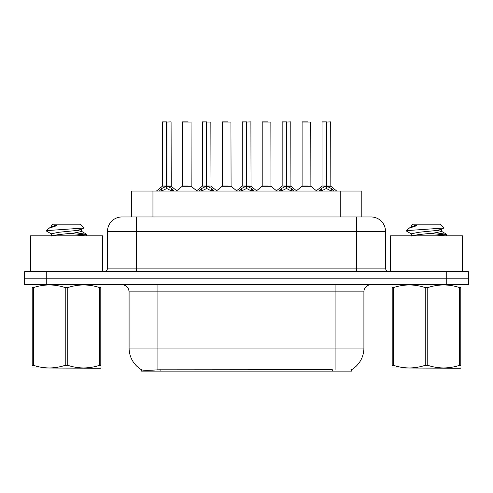 <?xml version="1.0" encoding="UTF-8"?>
<svg xmlns="http://www.w3.org/2000/svg" width="493" height="493" viewBox="0 0 493 493"><rect width="100%" height="100%" fill="white"/><g stroke="black" fill="none" stroke-linecap="round" stroke-linejoin="round"><path stroke-width="0.74" d="M131.335 216.969L131.335 191.037L361.807 191.037L361.807 216.969M351.737 369.639L351.737 371.112L141.411 371.112L141.411 369.725M129.092 348.064L157.902 348.064L157.902 291.881L129.092 291.881L129.092 348.064A25.211 25.211 0 0 0 141.553 369.812C143.42 370.533 148.868 370.533 157.902 369.812L332.214 369.682M351.447 369.812A25.211 25.211 0 0 0 363.908 348.064L363.908 291.881A7.204 7.204 0 0 1 371.112 284.677M46.256 271.711L468.35 271.711L468.35 278.194L24.65 278.194L24.65 284.677L46.256 284.677L46.256 278.194L24.65 278.194L24.65 271.711L46.256 271.711L46.256 278.194L468.35 278.194L468.35 284.677L46.256 284.677M122.11 216.969L371.112 216.969A14.408 14.408 0 0 1 385.514 231.371L385.514 268.106C385.729 270.293 386.931 271.495 389.119 271.711M121.888 216.969A14.408 14.408 0 0 0 107.486 231.371L107.486 268.106A3.599 3.599 0 0 1 103.881 271.711M127.262 216.969L126.935 216.969M159.387 191.037L161.852 188.437L166.572 186.052L166.572 188.566L166.825 121.888L162.585 121.888L166.702 121.888L166.702 185.997L171.675 188.437L174.14 191.037M166.579 121.888L162.444 122.036L162.444 185.997L166.572 186.052M166.954 186.052L166.954 188.566L166.825 185.997L171.083 185.997L166.954 186.003M170.942 121.888L166.954 122.036L166.954 185.997M171.083 122.036L171.219 186.28L167.429 186.28M166.572 122.036L166.825 185.997M166.702 121.888L165.321 121.888M171.663 191.044L166.954 188.566M166.572 188.566L162.548 190.557M187.808 185.997L186.527 185.997M182.392 122.036L191.037 122.036L191.167 186.28L182.262 186.28L186.718 185.997L182.392 185.997L182.392 122.036L191.037 122.036M188.153 121.888L182.539 121.888M199.289 191.037L201.76 188.437L206.481 186.052L206.481 188.566L206.733 121.888L202.487 121.888L206.604 121.888L206.604 185.997L211.577 188.437L214.048 191.037M206.487 121.888L202.346 122.036L202.346 185.997L206.481 186.052M206.857 186.052L206.857 188.566L206.733 185.997L210.992 185.997L210.844 121.888M206.857 186.003L210.986 185.997L207.331 186.28M210.992 122.036L206.857 122.036L206.857 185.997M206.481 122.036L206.733 185.997M206.604 121.888L205.23 121.888M211.565 191.044L206.857 188.566M206.481 188.566L202.457 190.557M239.191 191.037L241.662 188.437L246.383 186.052L246.383 188.566L246.636 121.888L242.396 121.888L246.506 121.888L246.506 185.997L251.479 188.437L253.95 191.037M246.389 121.888L242.248 122.036L242.248 185.997L246.383 186.052M246.759 186.052L246.759 188.566L246.636 185.997L250.894 185.997L246.759 186.003M250.752 121.888L246.759 122.036L246.759 185.997M250.894 122.036L251.023 186.28L247.233 186.28M246.383 122.036L246.636 185.997M246.506 121.888L245.132 121.888M251.473 191.044L246.759 188.566M246.383 188.566L242.359 190.557M279.1 191.037L281.565 188.437L286.285 186.052L286.285 188.566L286.538 121.888L282.298 121.888L286.415 121.888L286.415 185.997L291.388 188.437L293.853 191.037M286.291 121.888L282.156 122.036L282.156 185.997L286.285 186.052M286.667 186.052L286.667 188.566L286.538 185.997L290.796 185.997L286.667 186.003M290.654 121.888L286.667 122.036L286.667 185.997M290.796 122.036L290.932 186.28L287.142 186.28M286.285 122.036L286.538 185.997M286.415 121.888L285.034 121.888M291.375 191.044L286.667 188.566M286.285 188.566L282.261 190.557M319.002 191.037L321.473 188.437L326.193 186.052L326.193 188.566L326.446 121.888L322.2 121.888L326.317 121.888L326.317 185.997L331.29 188.437L333.761 191.037M326.2 121.888L322.058 122.036L322.058 185.997L326.193 186.052M326.569 186.052L326.569 188.566L326.446 185.997L330.704 185.997L326.569 186.003M330.556 121.888L326.569 122.036L326.569 185.997M330.704 122.036L330.834 186.28L327.044 186.28M326.193 122.036L326.446 185.997M326.317 121.888L324.942 121.888M331.278 191.044L326.569 188.566M326.193 188.566L322.169 190.557M227.711 185.997L226.429 185.997M222.3 122.036L230.94 122.036L231.075 186.28L222.164 186.28L226.62 185.997L222.3 185.997L222.3 122.036L230.94 122.036M228.062 121.888L222.442 121.888M267.613 185.997L266.337 185.997M262.202 122.036L270.848 122.036L270.977 186.28L262.073 186.28L266.522 185.997L262.202 185.997L262.202 122.036L270.848 122.036M267.964 121.888L262.344 121.888M307.521 185.997L306.239 185.997M302.104 122.036L310.75 122.036L310.88 186.28L301.975 186.28L306.43 185.997L302.11 185.997L302.104 122.036L310.75 122.036M307.866 121.888L302.252 121.888M102.513 271.711L102.513 235.839L30.486 235.839L30.486 271.711M462.514 271.711L462.514 235.839L390.487 235.839L390.487 271.711M100.8 367.852L100.35 368.228L32.193 367.969M100.8 365.788L100.8 365.319C100.8 368.807 100.8 368.807 100.8 365.319L99.531 365.319L99.531 287.585C88.986 284.097 78.399 284.097 67.775 287.585L65.224 287.585C54.686 284.097 44.099 284.097 33.469 287.585L32.193 287.585C32.193 284.097 32.193 284.097 32.193 287.585L32.193 287.117M67.775 287.585L67.775 365.319C78.313 368.807 88.9 368.807 99.531 365.319M67.775 365.319L65.224 365.319L65.224 287.585M100.8 287.117L100.8 287.585C100.8 284.097 100.8 284.097 100.8 287.585L99.531 287.585M100.8 285.009L100.35 284.677M77.185 235.839L84.118 235.093L86.626 234.366L76.119 232.807M86.478 235.666L86.626 234.366M85.172 234.908L70.246 233.479M51.525 234.015L46.521 231.094L46.897 230.595L46.373 230.934M51.327 236.079L51.327 233.793L58.913 232.265L74.086 230.742L81.474 229.442L83.952 227.902L80.223 224.173L52.776 224.173L51.543 225.621M83.902 228.025L46.897 230.595M46.373 230.576L48.838 228.277L56.941 225.621L54.575 225.621M32.643 284.677L32.193 285.053M100.8 287.585L100.8 365.319M33.469 287.585L33.469 365.319L32.193 365.319L32.193 287.585M33.469 365.319C44.013 368.807 54.594 368.807 65.224 365.319M32.193 365.319C32.193 368.807 32.193 368.807 32.193 365.319M81.474 229.442L81.672 231.507L77.327 230.36M51.549 235.839L58.913 234.551L74.086 233.029L81.672 231.507M48.838 228.277L51.525 226.706L56.941 225.621M460.807 367.852L460.357 368.228L392.2 367.969M460.807 365.788L460.807 365.319C460.807 368.807 460.807 368.807 460.807 365.319L459.531 365.319L459.531 287.585C448.987 284.097 438.406 284.097 427.776 287.585L425.225 287.585C414.687 284.097 404.1 284.097 393.469 287.585L392.2 287.585C392.2 284.097 392.2 284.097 392.2 287.585L392.2 287.117M427.776 287.585L427.776 365.319C438.314 368.807 448.901 368.807 459.531 365.319M427.776 365.319L425.225 365.319L425.225 287.585M460.807 287.117L460.807 287.585C460.807 284.097 460.807 284.097 460.807 287.585L459.531 287.585M460.807 285.009L460.357 284.677M437.186 235.839L444.119 235.093L446.627 234.366L436.12 232.807M446.479 235.666L446.627 234.366M445.173 234.908L430.247 233.479M411.526 234.015L406.522 231.094L406.904 230.595L406.374 230.934M411.328 236.079L411.328 233.793L418.914 232.265L434.086 230.742L441.475 229.442L443.953 227.902L440.224 224.173L412.777 224.173L411.544 225.621M443.903 228.025L406.904 230.595M406.374 230.576L408.839 228.277L416.942 225.621L414.576 225.621M392.65 284.677L392.2 285.053M460.807 287.585L460.807 365.319M393.469 287.585L393.469 365.319L392.2 365.319L392.2 287.585M393.469 365.319C404.013 368.807 414.601 368.807 425.225 365.319M392.2 365.319C392.2 368.807 392.2 368.807 392.2 365.319M441.475 229.442L441.673 231.507L437.328 230.36M411.556 235.839L418.914 234.551L434.086 233.029L441.673 231.507M408.839 228.277L411.526 226.706L416.942 225.621M332.288 371.112L332.288 369.682M160.86 371.112L160.86 369.682M152.947 216.969L152.947 191.037M340.201 216.969L340.201 191.037M335.098 284.677L335.098 291.881L157.902 291.881L157.902 284.677M363.908 291.881L335.098 291.881L335.098 348.064L363.908 348.064M335.098 369.812L335.098 348.064L157.902 348.064L157.902 369.812M446.744 284.677L446.744 271.711M385.514 231.371L107.486 231.371M136.296 271.711L136.296 216.969M107.486 268.106L385.514 268.106M356.704 216.969L356.704 271.711M166.098 186.28L162.444 185.997L166.572 186.003M171.675 188.437L171.675 191.037M172.427 189.096L172.427 191.037M161.852 188.437L161.852 191.037M161.1 189.096L161.1 191.037M206.006 186.28L202.346 185.997L206.481 186.003M211.577 188.437L211.577 191.037M212.335 189.096L212.335 191.037M201.76 188.437L201.76 191.037M201.002 189.096L201.002 191.037M245.908 186.28L242.254 185.997L246.383 186.003M251.479 188.437L251.479 191.037M252.237 189.096L252.237 191.037M241.662 188.437L241.662 191.037M240.904 189.096L240.904 191.037M285.811 186.28L282.156 185.997L286.285 186.003M291.388 188.437L291.388 191.037M292.139 189.096L292.139 191.037M281.565 188.437L281.565 191.037M280.813 189.096L280.813 191.037M325.719 186.28L322.058 185.997L326.193 186.003M331.29 188.437L331.29 191.037M332.048 189.096L332.048 191.037M321.473 188.437L321.473 191.037M320.715 189.096L320.715 191.037M129.092 291.881C128.667 287.505 126.263 285.102 121.888 284.677M162.308 186.28L156.435 191.037M171.219 186.28L177.092 191.037M182.262 186.28L176.74 190.754M191.167 186.28L196.695 190.754M202.216 186.28L196.343 191.037M211.121 186.28L216.994 191.037M242.118 186.28L236.246 191.037M251.023 186.28L256.902 191.037M282.021 186.28L276.148 191.037M290.932 186.28L296.804 191.037M321.929 186.28L316.05 191.037M330.834 186.28L336.707 191.037M222.164 186.28L216.643 190.754M231.075 186.28L236.597 190.754M262.073 186.28L256.551 190.754M270.977 186.28L276.499 190.754M301.975 186.28L296.453 190.754M310.88 186.28L316.407 190.754M51.327 225.621L51.327 226.928M81.474 231.285L86.478 234.2M411.328 225.621L411.328 226.928M441.475 231.285L446.479 234.2"/></g></svg>
